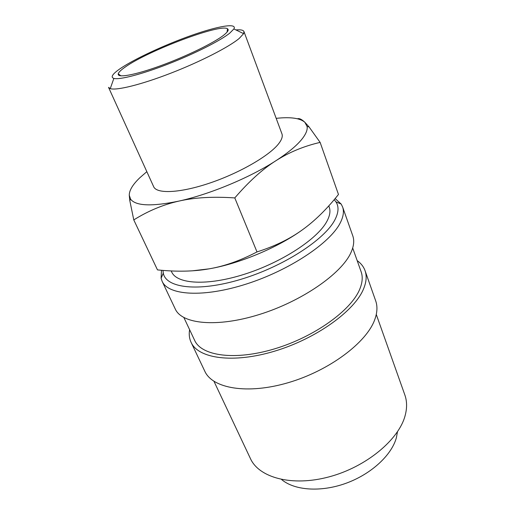 <?xml version="1.0" encoding="UTF-8"?>
<svg xmlns="http://www.w3.org/2000/svg" width="515" height="515" viewBox="0 0 515 515"><rect width="100%" height="100%" fill="white"/><g stroke="black" fill="none" stroke-linecap="round" stroke-linejoin="round"><path stroke-width="0.77" d="M161.485 270.272L161.105 278.255L162.128 281.325C168.193 295.353 203.161 297.908 246.382 284.023C289.584 270.253 330.269 242.945 340.254 222.879C343.402 216.706 344.181 211.395 342.597 206.94L341.162 204.043L335.13 198.565M162.972 270.394L163.274 273.117C165.927 288.04 198.075 292.243 240.634 279.4C283.16 266.686 324.778 239.636 334.872 219.853C338.638 212.586 339.012 206.612 335.999 201.925L334.196 199.672M162.128 281.325L175.261 309C181.834 324.057 216.789 327.83 259.348 314.498C301.887 301.288 341.522 273.671 350.895 252.698C353.85 246.241 354.481 240.621 352.781 235.831L342.597 206.94M183.894 317.575L194.657 340.383C201.494 355.955 234.853 360.88 274.701 348.816C314.536 336.861 351.301 310.249 359.766 289.14C362.47 282.568 362.921 276.78 361.131 271.766L352.698 247.998M189.604 329.684C188.812 334.286 189.308 338.51 191.091 342.346L204.803 371.238C212.438 388.452 247.277 394.786 288.342 382.645C329.388 370.633 366.706 342.456 374.766 319.583C377.315 312.553 377.617 306.296 375.673 300.805L365.045 270.645C363.603 266.667 360.983 263.32 357.178 260.616M191.091 342.346C198.243 358.588 233.153 363.764 274.907 351.076C316.654 338.516 355.035 310.577 363.693 288.561C366.429 281.789 366.88 275.821 365.045 270.645M213.982 381.338L250.438 458.595C259.019 477.72 291.979 486.868 329.117 476.851C366.255 466.963 398.964 439.61 405.163 415.476C407.153 407.97 407.043 401.127 404.848 394.954L376.278 314.446M129.265 195.282L129.786 200.515L133.778 219.911C148.211 210.88 163.268 204.603 178.956 201.082C152.105 206.644 136.012 206.045 130.662 199.292L129.265 195.282C129.22 190.383 132.748 184.531 139.855 177.733L146.833 171.669M320.13 142.398L309.032 126.883L304.874 122.3L307.12 126.561C307.577 129.593 306.232 133.295 303.084 137.653C298.031 144.554 288.921 152.279 275.75 160.822C249.878 177.624 209.586 194.393 178.956 201.082C194.535 197.503 213.146 196.447 234.789 197.921C248.803 181.608 262.457 169.242 275.75 160.822C289.082 152.273 303.876 146.138 320.13 142.398L338.471 194.464C326.697 209.29 314.562 221.154 302.08 230.051C277.74 247.651 239.082 263.783 209.026 268.856C193.711 271.553 176.529 271.894 157.481 269.892L133.778 219.911M243.956 31.57L281.93 133.829C282.87 136.366 281.802 139.636 278.724 143.64C269.635 155.549 239.9 172.853 210.069 182.96C180.205 193.125 156.708 194.116 153.663 186.7L108.549 87.376L110.255 88.625C116.429 90.743 141.316 84.634 170.826 73.175C200.322 61.749 229.046 46.994 239.25 38.4L243.621 33.655L243.956 31.57C243.312 30.07 240.621 29.516 235.889 29.922M120.182 68.65C112.444 73.98 110.332 77.237 113.854 78.422C119.538 80.018 141.87 74.276 168.218 64.002C194.554 53.753 220.336 40.704 229.774 33.121L233.881 28.949C237.512 22.621 217.665 26.13 191.284 35.477C164.89 44.799 134.486 58.897 120.182 68.65M397.483 431.77L396.383 437.711C391.677 455.131 371.18 474.173 345.932 483.302C320.678 492.456 294.413 490.422 281.602 479.536M328.802 205.865L329.22 207.036C330.669 211.021 329.883 215.804 326.87 221.386C317.601 238.87 281.982 262.328 244.625 274.186C207.242 286.147 176.89 284.132 171.682 271.965L171.199 270.929M223.903 35.026C214.311 42.7 186.276 56.399 160.526 65.766C134.718 75.184 117.047 78.267 118.257 73.838C118.675 72.222 121.019 69.943 125.293 66.995C148.095 50.689 220.703 23.278 227.527 28.795C229.053 29.799 227.842 31.872 223.903 35.026M227.733 31.164L227.179 31.28M120.246 75.351L119.776 75.666M276.182 118.353C290.434 116.796 300 118.109 304.874 122.3C301.751 119.326 299.279 118.147 297.458 118.772M302.08 230.051C289.707 239.005 274.682 246.299 256.998 251.925C240.293 260.642 224.302 266.287 209.026 268.856L192.346 270.826M234.789 197.921L256.998 251.925M335.999 201.925L341.162 204.043M307.12 126.561L309.032 126.883M113.854 78.422L110.255 88.625M120.903 75.853L118.257 73.838M227.064 32.091L227.527 28.795M233.881 28.949L243.621 33.655M130.662 199.292L129.786 200.515M163.274 273.117L161.105 278.255"/></g></svg>
